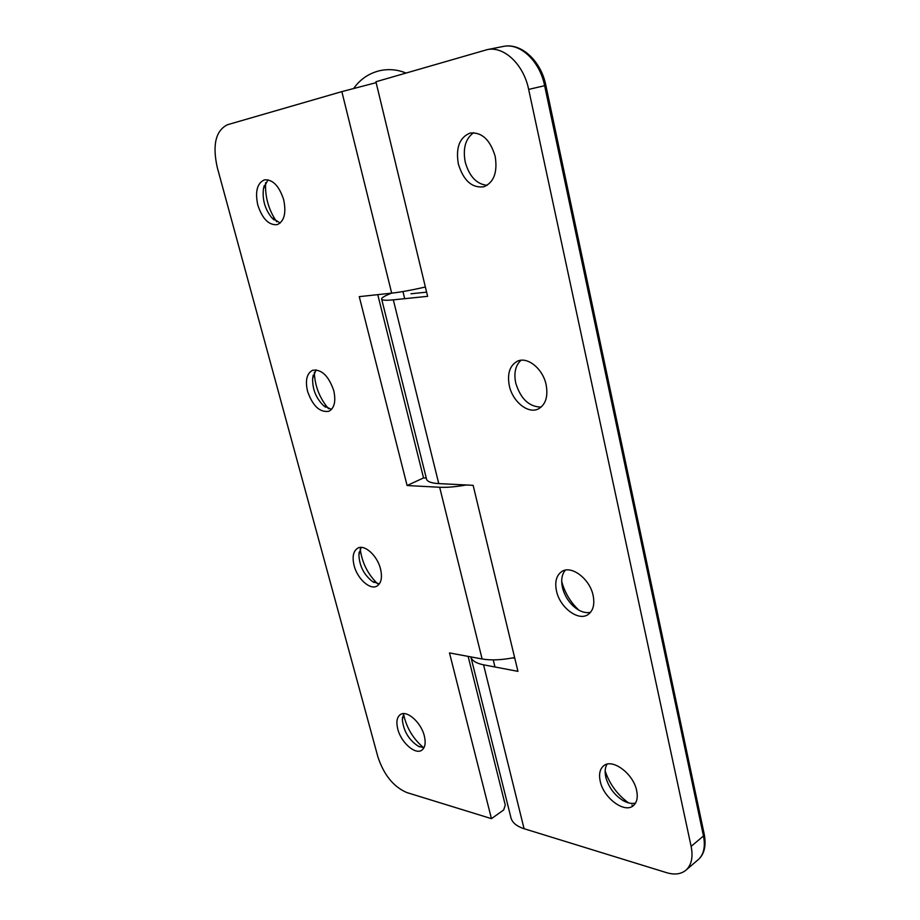 <?xml version="1.0" encoding="UTF-8"?>
<svg xmlns="http://www.w3.org/2000/svg" width="920" height="920" viewBox="0 0 920 920"><rect width="100%" height="100%" fill="white"/><g stroke="black" fill="none" stroke-linecap="round" stroke-linejoin="round"><path stroke-width="1.38" d="M468.13 656.385L505.287 805.138L503.654 809.98L491.452 818.65L406.835 792.557C393.541 786.841 383.893 774.95 377.901 756.907L217.246 167.394C212.302 144.911 215.683 130.697 227.401 124.752L341.849 91.62L376.142 82.65M491.452 818.65L449.489 652.924L482.114 658.984C491.061 660.548 501.894 660.054 514.613 657.524M314.306 372.301C314.881 386.078 319.631 398.222 328.555 408.744M331.51 409.4L323.483 405.582C315.951 398.096 312.34 389.022 312.662 378.361L316.043 369.828M307.544 391.264C305.106 380.42 306.774 373.428 312.57 370.288C321.528 369.035 328.578 375.785 333.741 390.551C336.065 401.269 334.443 408.181 328.854 411.286C319.827 412.689 312.719 406.019 307.544 391.264M403.512 713.92C406.353 727.536 413.057 738.806 423.625 747.73M423.959 747.73L418.45 746.304C409.02 740.186 403.661 731.365 402.362 719.854L403.673 713.632M397.773 729.054C396.06 722.016 396.899 717.209 400.292 714.621C406.651 709.676 421.107 722.327 424.315 735.896C425.96 742.819 425.155 747.557 421.889 750.122C415.414 755.228 401.005 742.486 397.773 729.054M360.214 548.929C361.962 562.557 367.747 574.16 377.568 583.751M379.35 583.924L372.416 581.486C363.929 574.759 359.421 565.915 358.903 554.933L361.146 547.4M354.108 565.57C352.049 556.865 353.257 551.057 357.719 548.159C364.504 544.042 377.303 555.553 380.512 568.882C382.478 577.461 381.305 583.188 377.004 586.051C370.127 590.364 357.339 578.795 354.108 565.57M265.604 182.62C264.925 196.903 268.617 209.955 276.69 221.766M280.197 223.031L271.699 217.66C264.937 209.116 262.188 199.467 263.453 188.703L267.984 179.791M257.795 205.033C254.932 191.521 257.151 183.126 264.454 179.848C272.757 179.296 279.162 185.92 283.682 199.72C286.419 213.118 284.257 221.433 277.184 224.664C268.812 225.377 262.349 218.833 257.795 205.033M466.256 484.978C455.756 486.852 446.89 487.611 439.668 487.266L407.1 485.53L423.545 477.917L426.27 478.043M377.763 294.653L423.545 477.917M407.1 485.53L359.26 296.642L391.678 293.146C400.591 292.157 411.827 290.111 425.362 287.017M704.225 834.233L703.478 835.981L691.127 846.377C693.162 856.727 691.644 864.478 686.55 869.641C681.605 874.126 674.958 875.138 666.62 872.678L524.078 828.713C516.131 826.125 511.669 822.135 510.703 816.741L470.994 657.432M691.127 846.377L528.655 89.401L544.64 85.709L703.478 835.981C705.467 846.25 703.904 853.978 698.797 859.154L697.509 860.257M381.708 299.31L426.397 478.538C426.696 481.436 430.824 483.126 438.759 483.598L393.323 299.839L427.616 296.332L375.923 81.754L487.151 49.645C503.918 45.816 523.675 64.423 528.655 89.401M561.706 581.394L562.235 583.326C565.42 593.722 570.929 602.646 578.784 610.098L578.841 610.144M590.49 612.375C584.89 613.421 579.14 611.317 573.229 606.038C568.365 601.404 564.938 595.861 562.959 589.398L562.442 587.443C560.889 580.106 561.844 574.356 565.305 570.17M593.135 595.516C594.849 604.382 593.205 610.684 588.202 614.445C578.542 621.69 559.797 607.545 556.485 590.928C554.645 581.831 556.381 575.391 561.683 571.596C571.159 564.765 589.881 578.76 593.135 595.516M487.117 185.334C476.594 184.184 469.292 176.421 465.221 162.046C462.702 148.327 465.52 138.54 473.662 132.687M495.178 156.342C497.674 172.258 493.913 182.401 483.897 186.771C471.983 188.267 463.45 180.642 458.332 163.898C455.641 147.717 459.551 137.436 470.051 133.066C481.792 131.939 490.164 139.69 495.178 156.342M541.144 407.1C529.103 406.881 520.628 398.854 515.729 383.03C513.705 372.922 515.476 365.332 521.019 360.272M546.135 384.755C548.228 396.6 545.675 404.639 538.453 408.871C528.241 414.322 512.624 401.741 509.323 385.767C507.069 373.669 509.749 365.493 517.362 361.238C527.39 356.224 542.926 368.736 546.135 384.755M605.153 770.983C609.569 784.058 617.355 794.684 628.532 802.884M631.89 805.023L633.202 805.759M635.547 803.056C631.81 803.999 627.624 803.16 622.978 800.515C614.686 795.248 609.051 787.842 606.084 778.262L605.785 777.078C604.635 771.822 605.049 767.533 607.028 764.209M636.651 790.591C638.02 797.329 636.996 802.286 633.558 805.471C624.887 813.924 603.474 798.054 600.208 781.195C598.747 774.26 599.84 769.178 603.485 765.946C611.972 757.873 633.408 773.513 636.651 790.591M410.952 293.79L426.604 292.146M393.323 299.839C385.434 300.61 381.524 300.276 381.593 298.85C381.892 297.539 385.216 295.642 391.541 293.169M438.759 483.598L473.133 485.334L517.948 671.358L483.563 664.815C476.203 663.331 471.948 660.686 470.81 656.891M512.808 657.88L514.786 658.237M439.668 487.266L482.114 658.984M341.849 91.62L391.678 293.146M545.87 85.445L544.64 85.709C539.775 60.996 520.122 42.619 503.332 46.437C521.26 42.504 541.087 61.019 545.87 85.445L704.271 834.451C706.272 845.445 704.444 853.679 698.797 859.154L686.55 869.641M524.078 828.713L483.563 664.815M323.483 405.582L325.588 407.192M312.662 378.361L313.237 375.096M418.45 746.304L419.577 746.833M402.362 719.854L402.5 717.358M372.416 581.486L374.037 582.463M358.903 554.933L359.225 552M271.699 217.66L274.102 220.006M263.453 188.703L264.327 185.38M405.984 73.036C397.555 69.586 388.93 68.77 380.098 70.61C369.15 73.163 360.364 79.062 353.751 88.331M402.948 291.548L404.697 298.678M493.235 659.893L494.983 666.988M487.151 49.645L503.332 46.437M573.229 606.038L578.784 610.098M562.959 589.398L562.235 583.326M561.683 571.596L562.361 571.205M622.978 800.515L625.692 801.883M606.084 778.262L605.153 772.478M603.485 765.946L604.164 765.452"/></g></svg>
